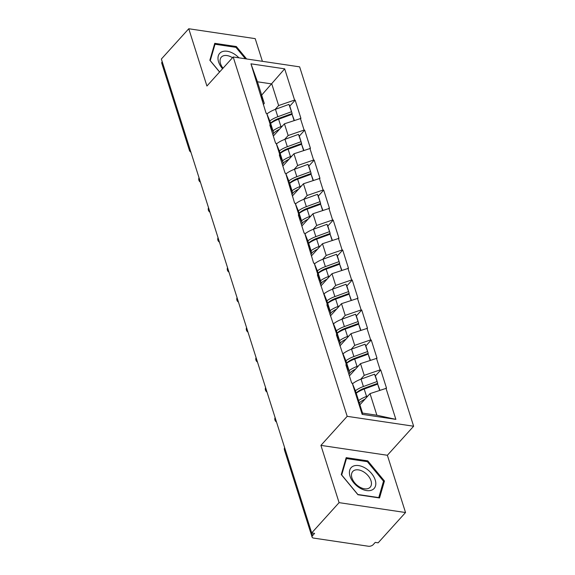 <?xml version="1.0" encoding="UTF-8"?>
<svg xmlns="http://www.w3.org/2000/svg" width="575" height="575" viewBox="0 0 575 575"><rect width="100%" height="100%" fill="white"/><g stroke="black" fill="none" stroke-linecap="round" stroke-linejoin="round"><path stroke-width="0.86" d="M262.401 61.317L255.207 38.64L188.758 28.75L161.367 59.038L311.693 532.939L339.085 502.643L405.533 512.533L387.37 455.271L413.633 426.226L299.64 66.858L233.191 56.968L347.185 416.329L413.633 426.226M405.533 512.533L378.142 542.829L375.238 542.398L373.232 544.611A3.579 1.912 162.4 0 1 368.453 546.25L313.627 538.092A3.579 1.912 162.4 0 1 312.096 537.093L284.474 450.045A3.579 1.912 162.4 0 1 284.934 448.586M261.668 95.112L284.675 68.842L250.966 63.825L266.081 113.225L266.663 113.311L270.092 121.67L273.815 133.393L272.823 134.485M284.675 68.842L294.58 100.072L295.162 100.158L289.786 106.102M273.326 136.074L284.431 123.805L300.948 118.414L295.162 100.158M300.373 118.328L304.089 130.051L304.671 130.137L299.295 136.081M282.835 166.053L293.94 153.784L310.457 148.393L304.671 130.137M309.882 148.307L313.598 160.03L314.18 160.116L308.804 166.06M292.352 196.032L303.449 183.763L319.973 178.372L314.18 160.116M319.391 178.286L323.107 190.009L323.689 190.095L318.313 196.039M301.861 226.011L312.958 213.742L329.482 208.351L323.689 190.095M328.9 208.265L332.616 219.988L333.198 220.074L327.822 226.018M311.37 255.99L322.467 243.721L338.991 238.33L333.198 220.074M338.409 238.244L342.125 249.967L342.707 250.053L337.331 255.997M320.879 285.969L331.976 273.7L348.5 268.309L342.707 250.053M347.918 268.223L351.634 279.946L352.216 280.032L346.84 285.976M330.388 315.948L341.485 303.679L358.009 298.288L352.216 280.032M357.427 298.202L361.15 309.925L361.725 310.011L356.356 315.955M339.897 345.927L350.994 333.658L367.518 328.268L361.725 310.011M366.936 328.181L370.659 339.904L371.242 339.99L365.865 345.934M349.406 375.906L360.511 363.63L377.027 358.247L371.242 339.99M376.445 358.16L380.168 369.883L380.751 369.969L375.374 375.913M359.907 404.793L370.02 393.609L386.537 388.226L380.751 369.969M385.954 388.139L395.866 419.369L362.157 414.352L352.252 383.122L355.681 391.482L362.537 413.094L376.877 415.229L370.02 393.609M266.663 113.311L270.379 125.034L269.797 124.948L275.59 143.204L276.173 143.29L279.888 155.013L279.306 154.927L285.099 173.183L285.682 173.269L294.608 203.162L295.191 203.248L298.907 214.971L298.324 214.885L304.118 233.141L304.7 233.227L313.627 263.12L314.209 263.206L317.932 274.929L317.35 274.843L327.441 304.908L326.859 304.822L336.95 334.887L336.368 334.801L346.459 364.866L345.877 364.78L351.67 383.036L352.252 383.122M284.603 139.438L288.147 135.528L284.431 123.805M288.147 135.528L304.089 130.051M270.379 125.034L273.815 133.393M294.12 169.417L297.656 165.507L293.94 153.784M276.173 143.29L279.601 151.649L283.324 163.372L282.332 164.464M297.656 165.507L313.598 160.03M279.888 155.013L283.324 163.372M303.629 199.396L307.165 195.486L303.449 183.763M285.682 173.269L289.11 181.628L292.833 193.351L291.841 194.443M307.165 195.486L323.107 190.009M289.397 184.992L292.833 193.351M313.138 229.375L316.674 225.465L312.958 213.742M295.191 203.248L298.619 211.607L302.342 223.33L301.35 224.423M316.674 225.465L332.616 219.988M298.907 214.971L302.342 223.33M322.647 259.354L326.183 255.444L322.467 243.721M304.7 233.227L308.135 241.586L311.851 253.309L310.859 254.402M326.183 255.444L342.125 249.967M308.416 244.95L311.851 253.309M332.156 289.333L335.699 285.423L331.976 273.7M314.209 263.206L317.644 271.565L321.36 283.288L320.376 284.381M335.699 285.423L351.634 279.946M317.932 274.929L321.36 283.288M341.665 319.312L345.208 315.395L341.485 303.679M323.718 293.185L327.153 301.544L330.869 313.267L329.885 314.36M345.208 315.395L361.15 309.925M327.441 304.908L330.869 313.267M351.174 349.291L354.717 345.374L350.994 333.658M333.227 323.164L336.662 331.523L340.378 343.246L339.394 344.339M354.717 345.374L370.659 339.904M336.95 334.887L340.378 343.246M360.683 379.27L364.227 375.353L360.511 363.63M342.736 353.143L346.172 361.502L349.887 373.225L348.903 374.318M364.227 375.353L380.168 369.883M346.459 364.866L349.887 373.225M311.758 532.946L312.599 535.584L314.597 533.37L311.693 532.939M312.599 535.584A3.579 1.912 162.4 0 0 312.096 537.093M376.877 415.229L395.866 419.369M362.157 414.352L362.537 413.094M189.836 148.796A3.579 1.912 -17.6 0 0 189.376 150.255L161.762 63.2A3.579 1.912 -17.6 0 1 162.222 61.741M188.758 28.75L206.921 86.02L233.191 56.968M387.37 455.271L320.922 445.381L339.085 502.643M320.922 445.381L347.185 416.329M275.094 109.458L278.638 105.548L271.781 83.928L257.442 81.794L264.299 103.414L263.314 104.506M278.638 105.548L294.58 100.072M260.87 95.055L264.299 103.414M250.966 63.825L257.442 81.794M364.183 388.29L363.148 389.433M354.667 358.311L353.639 359.454M345.158 328.332L344.123 329.475M335.649 298.353L334.614 299.496M326.14 268.374L325.105 269.517M316.631 238.395L315.596 239.538M307.122 208.416L306.087 209.559M297.613 178.437L296.578 179.58M288.104 148.458L287.069 149.601M278.595 118.479L277.56 119.622M341.277 474.591L357.952 494.744L379.536 497.957L384.445 481.016L367.77 460.87L346.186 457.65L341.277 474.591M246.625 58.973L236.339 46.546L214.755 43.333L209.846 60.267L219.578 72.026M367.087 461.624L367.77 460.87M383.166 482.432L384.445 481.016M235.657 47.308L236.339 46.546M356.155 392.969A15.978 8.539 -17.6 0 1 364.255 388.262L377.732 383.338L375.389 375.942L374.533 374.21L361.057 379.133A19.557 10.451 -17.6 0 0 352.511 383.755M359.296 402.867A15.978 8.539 -17.6 0 1 365.01 399.151M379.917 390.217L377.674 384.107L379.644 390.31M356.234 393.207A19.557 10.451 -17.6 0 1 364.198 389.031L377.674 384.107M358.577 400.61A19.557 10.451 -17.6 0 1 366.541 396.427L367.928 395.923M377.732 383.338L374.533 374.21M355.386 390.756A19.557 10.451 -17.6 0 1 363.4 386.529L376.884 381.606M346.646 362.99A15.978 8.539 -17.6 0 1 354.746 358.283L368.223 353.359L365.873 345.963L365.024 344.231L351.548 349.154A19.557 10.451 -17.6 0 0 343.002 353.776M349.787 372.887A15.978 8.539 -17.6 0 1 355.501 369.172M370.401 360.238L368.165 354.128L370.135 360.331M346.718 363.228A19.557 10.451 -17.6 0 1 354.689 359.052L368.165 354.128M349.068 370.631A19.557 10.451 -17.6 0 1 357.032 366.447L358.419 365.944M368.223 353.359L365.024 344.231M345.877 360.777A19.557 10.451 -17.6 0 1 353.891 356.55L367.375 351.627M337.137 333.011A15.978 8.539 -17.6 0 1 345.237 328.303L358.714 323.38L356.363 315.984L355.515 314.252L342.039 319.175A19.557 10.451 -17.6 0 0 333.486 323.797M340.278 342.908A15.978 8.539 -17.6 0 1 345.992 339.192M360.892 330.258L358.656 324.149L360.626 330.352M337.209 333.256A19.557 10.451 -17.6 0 1 345.173 329.072L358.656 324.149M339.559 340.652A19.557 10.451 -17.6 0 1 347.523 336.468L348.91 335.965M358.714 323.38L355.515 314.252M336.361 330.798A19.557 10.451 -17.6 0 1 344.382 326.571L357.866 321.648M327.628 303.032A15.978 8.539 -17.6 0 1 335.721 298.324L349.205 293.401L346.854 286.005L346.006 284.273L332.53 289.196A19.557 10.451 -17.6 0 0 323.977 293.818M330.762 312.929A15.978 8.539 -17.6 0 1 336.476 309.213M351.382 300.279L349.147 294.17L351.109 300.373M327.7 303.277A19.557 10.451 -17.6 0 1 335.663 299.093L349.147 294.17M330.05 310.673A19.557 10.451 -17.6 0 1 338.014 306.489L339.401 305.986M349.205 293.401L346.006 284.273M326.852 300.818A19.557 10.451 -17.6 0 1 334.873 296.592L348.349 291.669M318.119 273.053A15.978 8.539 -17.6 0 1 326.212 268.345L339.696 263.422L337.345 256.026L336.497 254.294L323.013 259.217A19.557 10.451 -17.6 0 0 314.467 263.839M321.252 282.95A15.978 8.539 -17.6 0 1 326.967 279.234M341.873 270.3L339.638 264.191L341.6 270.394M318.191 273.298A19.557 10.451 -17.6 0 1 326.154 269.114L339.638 264.191M320.541 280.693A19.557 10.451 -17.6 0 1 328.505 276.51L329.885 276.007M339.696 263.422L336.497 254.294M317.342 270.839A19.557 10.451 -17.6 0 1 325.364 266.62L338.84 261.69M308.603 243.081A15.978 8.539 -17.6 0 1 316.703 238.366L330.187 233.443L327.836 226.047L326.988 224.315L313.504 229.238A19.557 10.451 -17.6 0 0 304.958 233.86M311.743 252.971A15.978 8.539 -17.6 0 1 317.457 249.255M332.364 240.321L330.129 234.212L332.091 240.415M308.682 243.318A19.557 10.451 -17.6 0 1 316.645 239.135L330.129 234.212M311.032 250.714A19.557 10.451 -17.6 0 1 318.996 246.531L320.376 246.028M330.187 233.443L326.988 224.315M307.833 240.86A19.557 10.451 -17.6 0 1 315.855 236.641L329.331 231.711M352.885 466.325A15.503 9.667 42.1 0 0 353.69 482.705A15.503 9.667 42.1 0 0 372.341 489.835A15.503 9.667 42.1 0 0 371.536 473.455A15.503 9.667 42.1 0 0 352.885 466.325M354.107 470.443A11.737 7.317 42.1 0 0 352.762 471.471A11.737 7.317 42.1 0 0 355.602 483.834A11.737 7.317 42.1 0 0 368.834 488.24A11.737 7.317 42.1 0 0 370.178 487.212A11.737 7.317 42.1 0 0 367.339 474.849A11.737 7.317 42.1 0 0 354.107 470.443M383.525 481.196L378.767 497.605L357.851 494.493L341.694 474.964L346.452 458.555L367.368 461.668L383.525 481.196M345.676 459.418L346.452 458.555M238.934 57.823A15.503 9.667 42.1 0 0 221.454 52.002A15.503 9.667 42.1 0 0 222.554 68.734M232.508 57.723A11.737 7.317 42.1 0 0 222.676 56.12A11.737 7.317 42.1 0 0 221.332 57.148A11.737 7.317 42.1 0 0 223.028 68.209M219.628 71.961L210.263 60.648L215.021 44.232L235.937 47.344L245.41 58.787M214.245 45.094L215.021 44.232M299.093 213.102A15.978 8.539 -17.6 0 1 307.194 208.387L320.67 203.464L318.327 196.068L317.479 194.336L303.995 199.259A19.557 10.451 -17.6 0 0 295.449 203.881M302.234 222.999A15.978 8.539 -17.6 0 1 307.948 219.276M322.855 210.342L320.613 204.233L322.582 210.436M299.173 213.339A19.557 10.451 -17.6 0 1 307.136 209.156L320.613 204.233M301.516 220.735A19.557 10.451 -17.6 0 1 309.487 216.559L310.867 216.049M320.67 203.464L317.479 194.336M298.324 210.881A19.557 10.451 -17.6 0 1 306.346 206.662L319.822 201.739M289.584 183.123A15.978 8.539 -17.6 0 1 297.685 178.408L311.161 173.485L308.818 166.089L307.97 164.357L294.486 169.28A19.557 10.451 -17.6 0 0 285.94 173.902M292.725 193.02A15.978 8.539 -17.6 0 1 298.439 189.297M313.346 180.363L311.104 174.254L313.073 180.457M289.663 183.36A19.557 10.451 -17.6 0 1 297.627 179.177L311.104 174.254M292.007 190.756A19.557 10.451 -17.6 0 1 299.97 186.58L301.357 186.07M311.161 173.485L307.97 164.357M288.815 180.902A19.557 10.451 -17.6 0 1 296.837 176.683L310.313 171.76M280.075 153.144A15.978 8.539 -17.6 0 1 288.176 148.429L301.652 143.506L299.309 136.11L298.454 134.377L284.977 139.301A19.557 10.451 -17.6 0 0 276.431 143.923M283.216 163.041A15.978 8.539 -17.6 0 1 288.93 159.318M303.837 150.384L301.595 144.275L303.564 150.478M280.154 153.381A19.557 10.451 -17.6 0 1 288.118 149.198L301.595 144.275M282.498 160.777A19.557 10.451 -17.6 0 1 290.461 156.601L291.848 156.091M301.652 143.506L298.454 134.377M279.306 150.923A19.557 10.451 -17.6 0 1 287.327 146.704L300.804 141.781M270.566 123.165A15.978 8.539 -17.6 0 1 278.667 118.45L292.143 113.527L289.8 106.131L288.945 104.398L275.468 109.322A19.557 10.451 -17.6 0 0 266.922 113.943M273.707 133.062A15.978 8.539 -17.6 0 1 279.421 129.339M294.328 120.405L292.086 114.296L294.055 120.498M270.645 123.402A19.557 10.451 -17.6 0 1 278.609 119.219L292.086 114.296M272.988 130.798A19.557 10.451 -17.6 0 1 280.952 126.622L282.339 126.112M292.143 113.527L288.945 104.398M269.797 120.944A19.557 10.451 -17.6 0 1 277.811 116.725L291.295 111.802M366.541 396.427L364.198 389.031M363.4 386.529L361.057 379.133M357.032 366.447L354.689 359.052M353.891 356.55L351.548 349.154M347.523 336.468L345.173 329.072M344.382 326.571L342.039 319.175M338.014 306.489L335.663 299.093M334.873 296.592L332.53 289.196M328.505 276.51L326.154 269.114M325.364 266.62L323.013 259.217M318.996 246.531L316.645 239.135M315.855 236.641L313.504 229.238M309.487 216.559L307.136 209.156M306.346 206.662L303.995 199.259M299.97 186.58L297.627 179.177M296.837 176.683L294.486 169.28M290.461 156.601L288.118 149.198M287.327 146.704L284.977 139.301M280.952 126.622L278.609 119.219M277.811 116.725L275.468 109.322M284.603 447.544A3.579 3.579 0 0 0 284.474 450.045M275.094 417.565A3.579 3.579 0 0 0 276.51 422.036M265.585 387.586A3.579 3.579 0 0 0 267.001 392.057M256.076 357.607A3.579 3.579 0 0 0 257.492 362.077M246.567 327.628A3.579 3.579 0 0 0 247.983 332.098M237.051 297.649A3.579 3.579 0 0 0 238.474 302.119M227.542 267.67A3.579 3.579 0 0 0 228.965 272.14M218.033 237.691A3.579 3.579 0 0 0 219.456 242.161M208.524 207.712A3.579 3.579 0 0 0 209.947 212.182M199.015 177.732A3.579 3.579 0 0 0 200.431 182.203M189.376 150.255A3.579 3.579 0 0 0 190.922 152.224"/></g></svg>
